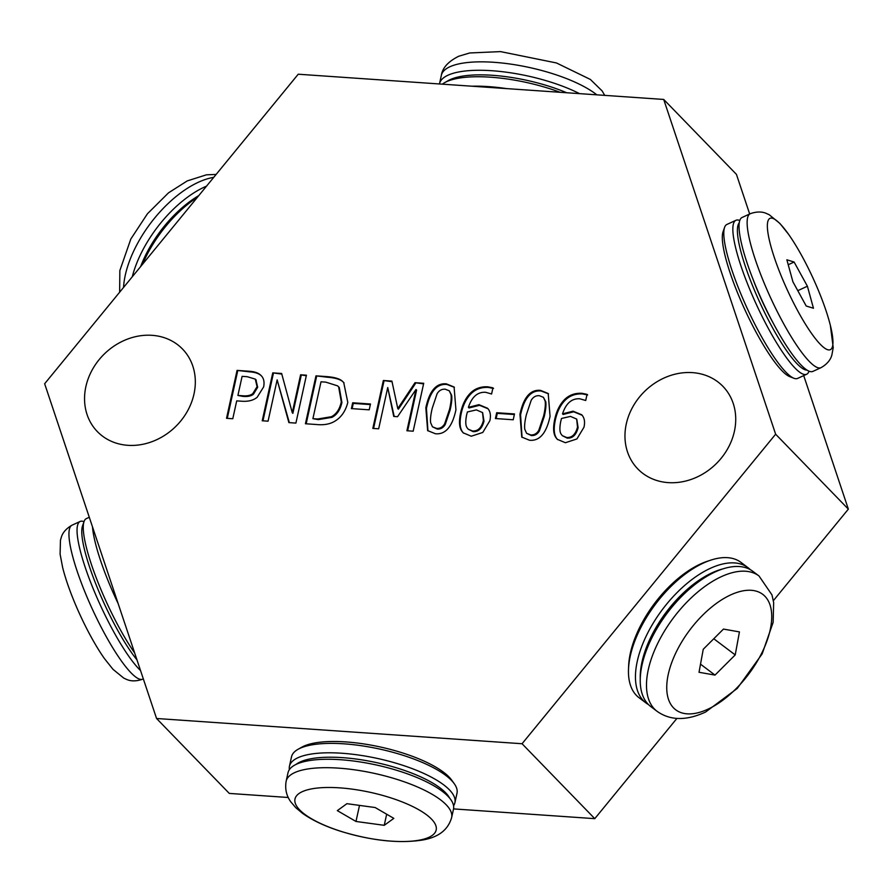 <?xml version="1.0" encoding="UTF-8"?>
<svg xmlns="http://www.w3.org/2000/svg" width="893" height="893" viewBox="0 0 893 893"><rect width="100%" height="100%" fill="white"/><g stroke="black" fill="none" stroke-linecap="round" stroke-linejoin="round"><path stroke-width="1.34" d="M562.311 435.661L567.189 438.106C572.569 438.485 576.208 435.003 578.117 427.669L576.744 419.107L570.482 416.395L561.507 418.46L560.737 421.474C559.464 427.959 559.654 432.257 561.306 434.366L562.311 435.661L566.586 437.481C571.955 437.86 575.605 434.378 577.514 427.044L576.644 418.996M581.767 414.854L581.555 414.642C584.402 417.533 585.216 421.719 583.977 427.222L576.911 438.943L565.392 442.727L557.288 439.311L555.971 437.659C553.359 434.031 552.934 428.015 554.676 419.598C556.473 411.238 559.665 404.685 564.231 399.93C568.819 395.164 574.69 392.953 581.868 393.3L587.069 394.338L585.708 400.499L579.814 398.791C571.754 398.289 565.995 403.312 562.523 413.839L573.06 411.182L581.667 414.743M562.523 413.839L563.137 414.464L573.674 411.796L582.158 415.267M555.971 437.659L556.585 438.284C553.973 434.657 553.537 428.64 555.29 420.223C557.087 411.863 560.268 405.31 564.834 400.555C569.421 395.789 575.304 393.579 582.482 393.925L587.672 394.963M557.6 439.613L556.585 438.284M543.647 415.881C545.154 409.351 545.645 404.44 545.154 401.136L543.413 397.307L539.339 395.688C535.912 395.454 533.199 396.972 531.212 400.254L526.368 414.732C524.827 421.139 524.303 425.983 524.794 429.276L526.58 433.295L530.71 434.924C534.114 435.17 536.805 433.641 538.758 430.359L543.647 415.881M526.58 433.295L531.313 435.55C534.728 435.784 537.407 434.266 539.372 430.984L544.25 416.506C545.757 409.976 546.259 405.065 545.757 401.761L543.413 397.307M522.07 437.38L520.563 414.91C524.18 397.943 531.034 389.973 541.113 391L548.514 393.835M540.511 390.375L548.213 393.512L550.055 416.328C546.438 433.239 539.606 441.22 529.538 440.249L521.758 437.079L519.96 414.285C523.577 397.318 530.42 389.348 540.511 390.375L541.113 391M423.706 383.287L413.18 431.185L406.918 430.761L415.993 389.493L397.541 416.707L393.735 416.451L387.729 387.551L378.665 428.807L372.827 428.406L383.354 380.507L391.904 381.099L397.787 408.57L415.011 382.695L423.706 383.287M415.011 382.695L423.583 383.867M397.787 408.57L398.39 409.195L415.613 383.32M383.354 380.507L392.027 381.691M373.564 428.45L383.968 381.132M387.729 387.551L394.215 416.484M415.993 389.493L416.596 390.118L407.654 430.806M306.433 375.194L295.907 423.092L288.885 422.612L277.143 379.871L268.067 421.172L262.229 420.77L272.756 372.872L281.641 373.486L292.268 412.711L300.595 374.792L306.433 375.194M300.595 374.792L306.31 375.774M292.268 412.711L292.871 413.336L301.209 375.417M272.756 372.872L281.808 374.078M262.966 420.815L273.37 373.497M277.143 379.871L289.332 422.635M237.906 395.443L242.182 395.744C247.015 396.213 250.576 395.476 252.842 393.567L257.072 386.647L255.286 379.112L247.294 376.712L242.103 376.355L237.906 395.443L242.784 396.369C247.629 396.827 251.179 396.101 253.445 394.193L257.675 387.272L255.889 379.737M252.842 393.567L253.445 394.193M256.258 380.094L255.286 379.112M237.058 370.405L248.89 371.22C254.304 371.533 258.189 372.816 260.544 375.06C263.647 377.683 264.674 381.624 263.636 386.903L257.173 397.251C253.489 400.332 248.444 401.66 242.014 401.247L236.712 400.879L232.783 418.739L226.532 418.304L237.058 370.405L249.493 371.845C254.907 372.158 258.791 373.441 261.158 375.685L261.381 375.897M227.268 418.359L237.672 371.03M337.576 385.854L325.778 382.126L321.011 381.802L312.907 418.672L318.276 419.621L331.984 417.344C336.985 414.765 340.3 409.82 341.907 402.497L339.251 387.45L337.576 385.854M312.907 418.672L317.674 418.996L331.381 416.718L331.984 417.344M331.381 416.718C336.382 414.151 339.686 409.195 341.293 401.872L338.637 386.825M315.966 375.853L326.682 376.589C334.931 377.248 340.278 378.9 342.711 381.557L343.716 382.517L347.801 402.408C345.524 411.483 340.847 417.946 333.781 421.809C329.037 424.331 323.199 425.224 316.267 424.499L305.439 423.751L315.966 375.853L327.296 377.214C335.534 377.862 340.88 379.525 343.314 382.182L344.017 382.829M306.176 423.807L316.58 376.478M370.483 404.004L369.211 409.831L351.396 408.603L352.679 402.776L370.483 404.004M352.679 402.776L353.282 403.402L370.361 404.585M352.132 408.648L353.282 403.402M449.525 409.385C451.021 402.855 451.523 397.943 451.021 394.639L449.291 390.81L445.216 389.192C441.778 388.957 439.077 390.475 437.09 393.746L432.245 408.235C430.705 414.642 430.18 419.487 430.672 422.78L432.446 426.798L436.588 428.428C439.992 428.662 442.682 427.144 444.636 423.862L449.525 409.385M432.446 426.798L437.19 429.053C440.606 429.287 443.285 427.769 445.239 424.488L450.128 410.01C451.635 403.48 452.137 398.568 451.635 395.264L449.291 390.81M427.948 430.884L426.441 408.414C430.058 391.447 436.9 383.477 446.991 384.492L454.381 387.339M446.388 383.867L454.091 387.015L455.932 409.831C452.316 426.742 445.473 434.724 435.416 433.752L427.635 430.582L425.838 407.788C429.444 390.821 436.297 382.851 446.388 383.867L446.991 384.492M468.189 429.165L473.067 431.609C478.447 431.978 482.086 428.506 483.995 421.172L482.622 412.611L476.36 409.898L467.385 411.963L466.604 414.977C465.342 421.463 465.532 425.749 467.184 427.87L468.189 429.165L472.453 430.984C477.833 431.352 481.483 427.881 483.392 420.547L482.521 412.499M487.645 408.358L487.433 408.146C490.279 411.026 491.083 415.223 489.855 420.726L482.789 432.446L471.27 436.219L463.166 432.815L461.848 431.163C459.236 427.535 458.812 421.518 460.554 413.102C462.351 404.741 465.543 398.189 470.109 393.433C474.696 388.667 480.568 386.457 487.745 386.803L492.936 387.83L491.585 394.003L485.692 392.295C477.632 391.793 471.872 396.805 468.401 407.342L478.938 404.674L487.533 408.246M468.401 407.342L469.015 407.967L479.541 405.299L488.036 408.771M461.848 431.163L462.451 431.788C459.85 428.16 459.415 422.143 461.156 413.727C462.965 405.366 466.146 398.814 470.711 394.059C475.299 389.292 481.182 387.082 488.348 387.428L493.55 388.455M463.467 433.116L462.451 431.788M514.491 413.95L513.218 419.777L495.403 418.538L496.687 412.722L514.491 413.95M496.687 412.722L497.289 413.347L514.368 414.519M496.14 418.594L497.289 413.347M298.229 74.219L44.65 383.744L156.565 718.497L522.059 743.735L775.637 434.199L663.711 99.447L298.229 74.219M152.033 335.321A59.295 50.879 135.9 0 1 182.496 349.018A59.295 50.879 135.9 0 1 175.374 426.832A59.295 50.879 135.9 0 1 97.382 431.62A59.295 50.879 135.9 0 1 92.671 369.066A59.295 50.879 135.9 0 1 152.033 335.321M692.443 372.627A59.295 50.879 135.9 0 1 722.895 386.323A59.295 50.879 135.9 0 1 715.784 464.137A59.295 50.879 135.9 0 1 637.792 468.925A59.295 50.879 135.9 0 1 633.081 406.371A59.295 50.879 135.9 0 1 692.443 372.627M663.711 99.447L736.435 174.369L749.673 213.985M803.711 375.607L848.35 509.133L773.36 600.665M676.883 718.441L594.771 818.658L453.544 808.902M288.26 797.494L229.289 793.419L156.565 718.497M848.35 509.133L775.637 434.199M594.771 818.658L522.059 743.735M289.444 766.272L291.509 756.851A84.712 26.544 12.4 0 1 298.028 749.316A84.712 26.544 12.4 0 1 375.54 748.189A84.712 26.544 12.4 0 1 451.456 780.37A84.712 26.544 12.4 0 1 454.236 783.663A84.712 26.544 12.4 0 1 456.993 793.23L454.917 802.662A84.712 26.544 -167.6 0 0 449.38 789.803A84.712 26.544 -167.6 0 0 359.566 755.177A84.712 26.544 -167.6 0 0 289.444 766.272A84.712 26.544 -167.6 0 0 289.377 769.654M454.236 783.663L451.724 780.169A81.33 25.484 -167.6 0 0 449.056 777.01A81.33 25.484 -167.6 0 0 376.176 746.113A81.33 25.484 -167.6 0 0 301.767 747.195L298.028 749.316M453.566 805.754A84.712 26.544 -167.6 0 0 454.917 802.662M296.007 764.43A81.33 25.484 12.4 0 1 369.49 761.193A81.33 25.484 12.4 0 1 445.596 792.727A81.33 25.484 12.4 0 1 449.726 798.23M384.236 825.322L355.983 821.46L337.331 810.632L346.919 803.678L375.172 807.54L393.824 818.368L384.236 825.322L386.669 814.215M355.983 821.46L359.511 805.397M341.941 831.651A72.3 22.66 12.4 0 1 319.616 787.838A72.3 22.66 12.4 0 1 435.17 824.027A72.3 22.66 12.4 0 1 341.941 831.651M286.162 781.163L288.015 772.735A84.712 26.544 12.4 0 1 292.58 766.451A84.712 26.544 12.4 0 1 387.607 767.712A84.712 26.544 12.4 0 1 453.499 809.125L451.646 817.553C446.991 833.682 432.859 838.092 423.137 839.933C399.919 843.673 372.772 840.905 341.684 831.606C325.8 826.65 312.796 820.589 302.649 813.434L295.795 807.707L290.884 801.959C286.407 795.819 284.834 788.887 286.162 781.163A84.712 26.544 12.4 0 1 290.727 774.878A84.712 26.544 12.4 0 1 385.754 776.14A84.712 26.544 12.4 0 1 451.646 817.553M645.974 702.947L638.986 697.679A84.712 43.121 -53 0 1 636.43 695.424A84.712 43.121 -53 0 1 628.505 669.225A84.712 43.121 -53 0 1 710.761 560.145A84.712 43.121 -53 0 1 741 562.4L747.988 567.669A84.712 43.121 127 0 0 664.593 606.693A84.712 43.121 127 0 0 643.418 700.692A84.712 43.121 127 0 0 645.974 702.947A84.712 43.121 127 0 0 648.497 704.588M710.761 560.145L707.602 561.184A81.33 41.402 127 0 0 628.639 665.91L628.505 669.225M750.254 569.634A84.712 43.121 127 0 0 747.988 567.669M640.259 678.624A81.33 41.402 -53 0 1 723.029 568.863M735.218 654.915L715.003 675.097L699.029 672.273L703.249 649.267L723.464 629.085L739.437 631.909L735.218 654.915L713.775 638.752M715.003 675.097L700.514 664.169M708.819 708.774A72.3 36.803 -53 0 1 679.863 645.137A72.3 36.803 -53 0 1 769.018 602.362A72.3 36.803 -53 0 1 708.819 708.774M657.014 711.263L650.763 706.564A84.712 43.121 -53 0 1 641.453 667.852A84.712 43.121 -53 0 1 689.72 588.833A84.712 43.121 -53 0 1 752.766 571.274L759.017 575.985L771.976 594.905L773.662 602.574L773.148 622.298L762.164 653.877L737.283 688.414L705.582 712.045C686.349 720.908 670.152 720.651 657.014 711.263A84.712 43.121 -53 0 1 647.704 672.563A84.712 43.121 -53 0 1 695.96 593.544A84.712 43.121 -53 0 1 759.017 575.985M806.658 374.256L797.594 378.42A84.712 16.576 -114.7 0 1 793.877 378.252A84.712 16.576 -114.7 0 1 785.885 372.147A84.712 16.576 -114.7 0 1 741.994 296.599A84.712 16.576 -114.7 0 1 724.591 227.38A84.712 16.576 -114.7 0 1 726.891 224.456L735.944 220.292A84.712 16.576 65.3 0 0 747.876 284.722A84.712 16.576 65.3 0 0 794.937 367.983A84.712 16.576 65.3 0 0 806.658 374.256A84.712 16.576 65.3 0 0 808.946 371.332L809.002 371.187M724.591 227.38L723.073 231.733A81.33 15.918 65.3 0 0 744.762 309.469A81.33 15.918 65.3 0 0 789.591 376.567L793.877 378.252M739.806 220.515L739.661 220.459A84.712 16.576 65.3 0 0 735.944 220.292M806.948 370.093A81.33 15.918 -114.7 0 1 759.854 302.526A81.33 15.918 -114.7 0 1 739.304 222.781M752.754 278.504A67.768 13.261 65.3 0 0 773.45 323.567M794.111 262.029L807.406 286.24L813.456 308.241L806.212 306.02L792.917 281.797L786.867 259.807L794.111 262.029L788.218 264.73M807.406 286.24L797.773 290.66M832.912 343.693A72.3 14.154 -114.7 0 1 803.008 320.152A72.3 14.154 -114.7 0 1 768.192 234.368A72.3 14.154 -114.7 0 1 788.441 234.133A72.3 14.154 -114.7 0 1 830.367 325.42A72.3 14.154 -114.7 0 1 832.912 343.693M750.254 213.717A84.712 16.576 -114.7 0 0 783.619 323.668A84.712 16.576 -114.7 0 0 820.957 367.693L812.864 371.41A84.712 16.576 -114.7 0 1 775.515 327.385A84.712 16.576 -114.7 0 1 742.161 217.446L750.254 213.717C760.546 210.022 766.138 213.472 766.373 213.438L769.23 214.744L779.98 223.529L788.441 234.133M92.481 526.803A84.712 16.576 65.3 0 0 118.177 603.657M134.653 652.962A84.712 16.576 -114.7 0 1 96.522 578.586A84.712 16.576 -114.7 0 1 84.054 521.534A84.712 16.576 -114.7 0 1 86.342 518.61L89.289 517.259M84.054 521.534L82.536 525.888A81.33 15.918 65.3 0 0 97.036 587.025A81.33 15.918 65.3 0 0 136.964 659.86M142.746 679.149A84.712 16.576 65.3 0 1 96.098 617.074A84.712 16.576 65.3 0 1 69.676 528.299A84.712 16.576 65.3 0 1 72.043 525.184C62.521 530.576 61.494 537.073 61.316 537.218L60.456 540.243L60.099 554.118L62.633 567.446A72.3 14.154 65.3 0 0 104.559 658.744L113.02 669.348L123.77 678.122L126.627 679.439C126.862 679.394 132.454 682.855 142.746 679.149L143.327 678.881M83.998 521.691A84.712 16.576 65.3 0 0 80.136 521.467A84.712 16.576 65.3 0 0 77.78 524.571A84.712 16.576 65.3 0 0 96.154 595.754A84.712 16.576 65.3 0 0 140.536 670.554M506.443 88.586A84.712 26.544 -167.6 0 0 471.984 86.208M442.325 84.165A84.712 26.544 12.4 0 1 444.602 82.681A84.712 26.544 12.4 0 1 560.168 92.303M566.709 92.749A81.33 25.484 -167.6 0 0 448.342 80.56L444.602 82.681M579.512 93.631A84.712 26.544 -167.6 0 0 492.266 70.748A84.712 26.544 -167.6 0 0 439.501 83.752A84.712 26.544 -167.6 0 0 439.456 83.964M142.579 264.205A84.712 43.121 -53 0 1 197.409 197.275M198.793 195.589A81.33 41.402 127 0 0 140.625 266.594M206.551 186.124A84.712 43.121 127 0 0 132.264 276.797M566.586 437.481L567.189 438.106M577.514 427.044L578.117 427.669M573.06 411.182L573.674 411.796M581.868 393.3L582.482 393.925M564.231 399.93L564.834 400.555M554.676 419.598L555.29 420.223M545.154 401.136L545.757 401.761M530.71 434.924L531.313 435.55M538.758 430.359L539.372 430.984M519.96 414.285L520.563 414.91M242.182 395.744L242.784 396.369M257.072 386.647L257.675 387.272M248.89 371.22L249.493 371.845M317.674 418.996L318.276 419.621M341.293 401.872L341.907 402.497M342.711 381.557L343.314 382.182M326.682 376.589L327.296 377.214M451.021 394.639L451.635 395.264M436.588 428.428L437.19 429.053M444.636 423.862L445.239 424.488M425.838 407.788L426.441 408.414M472.453 430.984L473.067 431.609M483.392 420.547L483.995 421.172M478.938 404.674L479.541 405.299M487.745 386.803L488.348 387.428M470.109 393.433L470.711 394.059M460.554 413.102L461.156 413.727M596.814 94.825A84.712 26.544 -167.6 0 0 523.298 66.238A84.712 26.544 -167.6 0 0 450.619 66.439A84.712 26.544 -167.6 0 0 441.354 75.325C442.481 67.857 448.253 61.505 458.667 56.27L469.763 52.955L500.504 51.604L556.484 62.968L590.351 79.432L602.116 90.907L604.74 95.372M213.728 177.35A84.712 43.121 127 0 0 205.591 179.393A84.712 43.121 127 0 0 123.547 287.446M820.957 367.693C830.423 362.379 831.573 355.738 831.841 355.18L833.225 347.656L830.367 325.42M72.043 525.184L80.136 521.467M441.354 75.325L439.501 83.752M119.64 292.212L119.852 270.568L130.836 239L147.457 213.751L168.531 192.821L187.251 180.911L206.406 174.827L216.117 174.436"/></g></svg>
